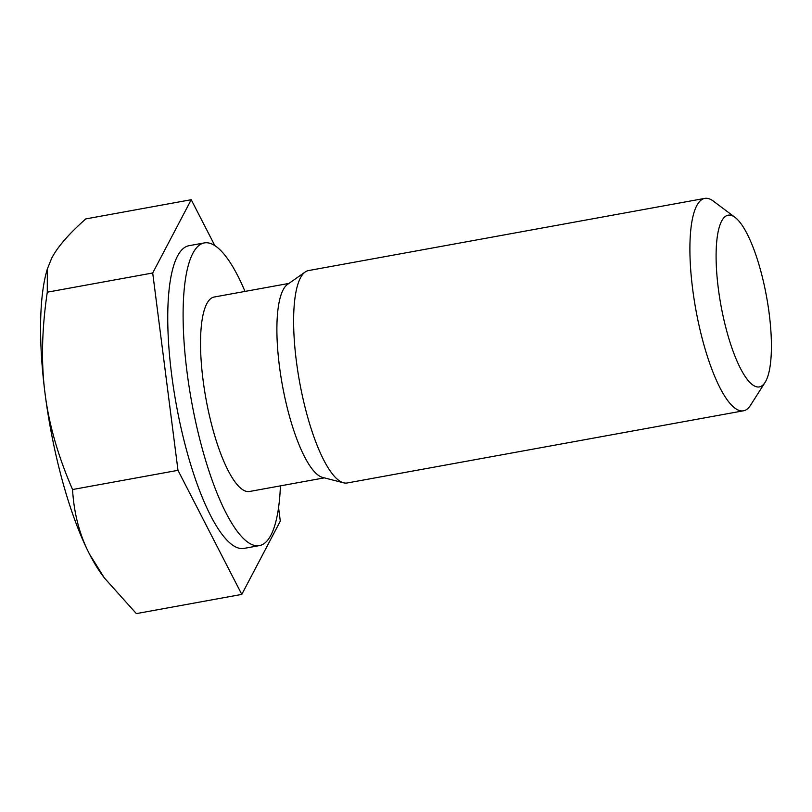 <?xml version="1.0" encoding="UTF-8"?>
<svg xmlns="http://www.w3.org/2000/svg" width="812" height="812" viewBox="0 0 812 812"><rect width="100%" height="100%" fill="white"/><g stroke="black" fill="none" stroke-linecap="round" stroke-linejoin="round"><path stroke-width="1.22" d="M735.022 217.362L713.322 201.102A107.955 28.714 79.7 0 0 710.652 199.427A107.955 28.714 79.7 0 0 704.775 198.392A107.955 28.714 79.7 0 0 695.864 309.748A107.955 28.714 79.7 0 0 743.467 410.801A107.955 28.714 79.7 0 0 750.511 405.259L765.077 382.391A87.26 23.213 -100.3 0 1 721.584 308.763A87.26 23.213 -100.3 0 1 732.86 216.012A87.26 23.213 -100.3 0 1 735.022 217.362A87.26 23.213 -100.3 0 1 766.589 296.867A87.26 23.213 -100.3 0 1 765.077 382.391M704.775 198.392L308.499 270.569A107.955 28.714 79.7 0 0 305.2 271.99A107.955 28.714 79.7 0 0 299.587 381.924A107.955 28.714 79.7 0 0 343.608 482.815A107.955 28.714 79.7 0 0 347.191 482.978L743.467 410.801M214.835 245.62L191.226 199.711L85.788 218.915C68.888 233.846 57.52 246.96 51.674 258.257L47.34 268.934L47.279 292.188C41.788 329.317 41.047 363.106 45.056 393.566A175.422 46.67 -100.3 0 1 46.649 271.37L47.34 268.934M72.552 489.534C73.953 513.549 79.637 535.138 89.594 554.281A175.422 46.67 -100.3 0 1 45.056 393.566C48.852 424.067 58.017 456.06 72.552 489.534L177.99 470.331L241.783 594.404L280.302 521.121L278.567 507.632M104.413 578.002L101.876 574.551A175.422 46.67 -100.3 0 1 89.594 554.281L104.413 578.002L136.355 613.608L241.783 594.404M191.226 199.711L152.707 272.984L47.279 292.188M152.707 272.984L177.99 470.331M245.011 291.417A153.833 40.925 79.7 0 0 212.663 244.382A153.833 40.925 79.7 0 0 204.299 242.92L188.942 245.711A153.833 40.925 79.7 0 0 176.245 404.386A153.833 40.925 79.7 0 0 244.067 548.394L259.424 545.603A153.833 40.925 79.7 0 0 280.424 485.86M204.299 242.92A153.833 40.925 79.7 0 0 191.602 401.595A153.833 40.925 79.7 0 0 259.424 545.603M288.93 283.418L214.155 297.03A98.82 26.288 79.7 0 0 205.994 398.966A98.82 26.288 79.7 0 0 249.568 491.483L324.343 477.862M305.2 271.99L287.489 284.423A98.82 26.288 79.7 0 0 282.353 385.061A98.82 26.288 79.7 0 0 322.638 477.426L343.608 482.815"/></g></svg>

